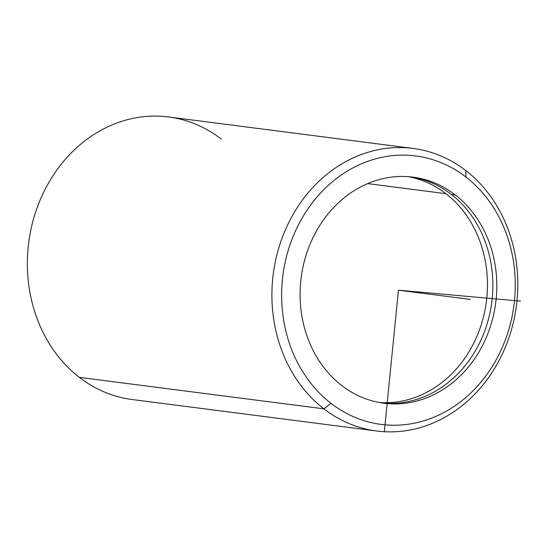 <?xml version="1.0" encoding="UTF-8"?>
<svg xmlns="http://www.w3.org/2000/svg" width="548" height="548" viewBox="0 0 548 548"><rect width="100%" height="100%" fill="white"/><g stroke="black" fill="none" stroke-linecap="round" stroke-linejoin="round"><path stroke-width="0.82" d="M455.23 194.883A113.963 98.092 -82.7 0 1 489.734 328.505A113.963 98.092 -82.7 0 1 383.901 403.212A113.963 98.092 -82.7 0 1 341.671 385.477A113.963 98.092 -82.7 0 1 307.168 251.847A113.963 98.092 -82.7 0 1 413 177.148A113.963 98.092 -82.7 0 1 455.23 194.883L451.278 194.369L455.23 194.883A113.963 98.092 97.3 0 0 318.121 228.126A113.963 98.092 97.3 0 0 341.671 385.477A113.963 98.092 97.3 0 0 478.781 352.234A113.963 98.092 97.3 0 0 455.23 194.883M381.929 402.931A113.963 98.092 97.3 0 0 486.151 326.909A113.963 98.092 97.3 0 0 451.278 194.369A113.963 98.092 97.3 0 0 411.021 176.915A113.963 98.092 -82.7 0 1 451.278 194.369A113.963 98.092 -82.7 0 1 486.151 326.909A113.963 98.092 -82.7 0 1 381.929 402.931M445.88 193.677A113.963 98.092 -82.7 0 1 481.24 324.717A113.963 98.092 -82.7 0 1 379.243 402.479A113.963 98.092 97.3 0 0 481.24 324.717A113.963 98.092 97.3 0 0 445.88 193.677L367.66 183.607L445.88 193.677A113.963 98.092 97.3 0 0 408.308 176.675A113.963 98.092 -82.7 0 1 445.88 193.677M331.026 403.349A135.329 116.484 -82.7 0 1 303.058 216.487A135.329 116.484 -82.7 0 1 465.875 177.011A135.329 116.484 -82.7 0 1 493.844 363.872A135.329 116.484 -82.7 0 1 331.026 403.349L323.882 408.835A142.453 122.615 -82.7 0 1 294.44 212.145A142.453 122.615 -82.7 0 1 465.834 170.592L465.875 177.011A135.329 116.484 97.3 0 0 303.058 216.487A135.329 116.484 97.3 0 0 331.026 403.349A135.329 116.484 97.3 0 0 493.844 363.872A135.329 116.484 97.3 0 0 465.875 177.011L465.834 170.592A142.453 122.615 -82.7 0 1 495.269 367.283A142.453 122.615 -82.7 0 1 323.882 408.835L331.026 403.349M376.668 431.002L132.137 399.526A142.453 122.615 -82.7 0 1 79.344 377.36L323.882 408.835A142.453 122.615 97.3 0 0 376.668 431.002A142.453 122.615 97.3 0 0 508.962 337.63A142.453 122.615 97.3 0 0 465.834 170.592A142.453 122.615 97.3 0 0 413.041 148.426A142.453 122.615 97.3 0 0 280.747 241.805A142.453 122.615 97.3 0 0 323.882 408.835L79.344 377.36A142.453 122.615 -82.7 0 1 36.216 210.322A142.453 122.615 -82.7 0 1 168.51 116.95L413.041 148.426M221.296 139.11A142.453 122.615 97.3 0 0 49.909 180.669A142.453 122.615 97.3 0 0 79.344 377.36M520.6 301.14L398.451 290.18L384.306 431.906M398.451 290.18L470.376 299.434"/></g></svg>
